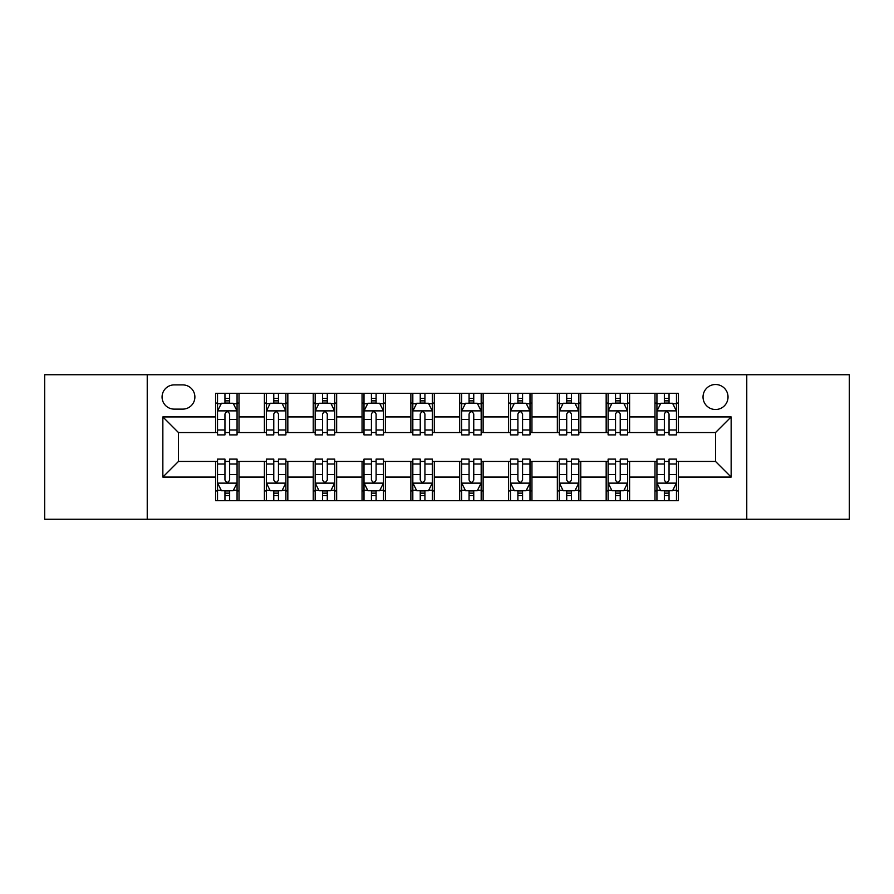 <?xml version="1.0" encoding="UTF-8"?>
<svg xmlns="http://www.w3.org/2000/svg" width="894" height="894" viewBox="0 0 894 894"><rect width="100%" height="100%" fill="white"/><g stroke="black" fill="none" stroke-linecap="round" stroke-linejoin="round"><path stroke-width="1.34" d="M715.524 384.509A12.494 12.494 0 0 0 703.03 397.003A12.494 12.494 0 0 0 715.524 409.508A12.494 12.494 0 0 0 728.029 397.003A12.494 12.494 0 0 0 715.524 384.509M746.769 519.258L849.3 519.258L849.3 374.742L746.769 374.742L746.769 519.258L147.231 519.258L147.231 374.742L44.7 374.742L44.7 519.258L147.231 519.258M174.174 409.117L182.767 409.117A12.103 12.103 0 0 0 194.881 397.003A12.103 12.103 0 0 0 182.767 384.901L174.174 384.901A12.103 12.103 0 0 0 162.071 397.003A12.103 12.103 0 0 0 174.174 409.117M746.769 374.742L147.231 374.742M215.577 477.072L162.853 477.072L162.853 416.928L215.577 416.928L215.577 432.551L178.476 432.551L178.476 461.449L215.577 461.449L215.577 500.707L678.423 500.707L678.423 461.449L715.524 461.449L715.524 432.551L678.423 432.551L678.423 416.928L731.147 416.928L731.147 477.072L678.423 477.072M678.423 416.928L678.423 393.293L215.577 393.293L215.577 416.928M654.989 393.293L654.989 432.551L656.934 432.551M664.354 432.551L669.047 432.551M676.467 432.551L678.423 432.551M654.989 432.551L627.644 432.551M606.166 393.293L606.166 432.551L608.11 432.551M615.541 432.551L620.224 432.551M606.166 432.551L578.82 432.551M557.342 393.293L557.342 432.551L559.298 432.551M566.718 432.551L571.4 432.551M557.342 432.551L529.997 432.551M508.518 393.293L508.518 432.551L510.474 432.551M517.894 432.551L522.577 432.551M508.518 432.551L481.173 432.551M459.695 393.293L459.695 432.551L461.65 432.551M469.071 432.551L473.753 432.551M459.695 432.551L432.35 432.551M410.871 393.293L410.871 432.551L412.827 432.551M420.247 432.551L424.929 432.551M410.871 432.551L383.526 432.551M362.048 393.293L362.048 432.551L364.003 432.551M371.423 432.551L376.106 432.551M362.048 432.551L334.702 432.551M313.224 393.293L313.224 432.551L315.18 432.551M322.6 432.551L327.282 432.551M313.224 432.551L285.89 432.551M264.4 393.293L264.4 432.551L266.356 432.551M273.776 432.551L278.459 432.551M264.4 432.551L237.066 432.551M215.577 432.551L217.533 432.551M224.953 432.551L229.646 432.551M215.577 461.449L217.533 461.449M224.953 461.449L229.646 461.449M237.066 461.449L239.011 461.449L239.011 500.707M266.356 461.449L239.011 461.449M273.776 461.449L278.459 461.449M285.89 461.449L287.834 461.449L287.834 500.707M315.18 461.449L287.834 461.449M322.6 461.449L327.282 461.449M334.702 461.449L336.658 461.449L336.658 500.707M364.003 461.449L336.658 461.449M371.423 461.449L376.106 461.449M383.526 461.449L385.482 461.449L385.482 500.707M412.827 461.449L385.482 461.449M420.247 461.449L424.929 461.449M432.35 461.449L434.305 461.449L434.305 500.707M461.65 461.449L434.305 461.449M469.071 461.449L473.753 461.449M481.173 461.449L483.129 461.449L483.129 500.707M510.474 461.449L483.129 461.449M517.894 461.449L522.577 461.449M529.997 461.449L531.952 461.449L531.952 500.707M559.298 461.449L531.952 461.449M566.718 461.449L571.4 461.449M578.82 461.449L580.776 461.449L580.776 500.707M608.11 461.449L580.776 461.449M615.541 461.449L620.224 461.449M627.644 461.449L629.599 461.449L629.599 500.707M656.934 461.449L629.599 461.449M664.354 461.449L669.047 461.449M676.467 461.449L678.423 461.449M239.011 393.293L239.011 432.551M215.577 403.06L217.533 403.06M224.953 403.06L229.646 403.06M237.066 403.06L239.011 403.06M215.577 490.94L217.533 490.94M224.953 490.94L229.646 490.94M237.066 490.94L239.011 490.94M264.4 461.449L264.4 500.707M287.834 393.293L287.834 432.551M264.4 403.06L266.356 403.06M273.776 403.06L278.459 403.06M285.89 403.06L287.834 403.06M264.4 490.94L266.356 490.94M273.776 490.94L278.459 490.94M285.89 490.94L287.834 490.94M313.224 461.449L313.224 500.707M313.224 490.94L315.18 490.94M322.6 490.94L327.282 490.94M334.702 490.94L336.658 490.94M336.658 393.293L336.658 432.551M313.224 403.06L315.18 403.06M322.6 403.06L327.282 403.06M334.702 403.06L336.658 403.06M362.048 461.449L362.048 500.707M362.048 490.94L364.003 490.94M371.423 490.94L376.106 490.94M383.526 490.94L385.482 490.94M385.482 393.293L385.482 432.551M362.048 403.06L364.003 403.06M371.423 403.06L376.106 403.06M383.526 403.06L385.482 403.06M410.871 461.449L410.871 500.707M410.871 490.94L412.827 490.94M420.247 490.94L424.929 490.94M432.35 490.94L434.305 490.94M434.305 393.293L434.305 432.551M410.871 403.06L412.827 403.06M420.247 403.06L424.929 403.06M432.35 403.06L434.305 403.06M459.695 461.449L459.695 500.707M459.695 490.94L461.65 490.94M469.071 490.94L473.753 490.94M481.173 490.94L483.129 490.94M483.129 393.293L483.129 432.551M459.695 403.06L461.65 403.06M469.071 403.06L473.753 403.06M481.173 403.06L483.129 403.06M508.518 461.449L508.518 500.707M508.518 490.94L510.474 490.94M517.894 490.94L522.577 490.94M529.997 490.94L531.952 490.94M531.952 393.293L531.952 432.551M508.518 403.06L510.474 403.06M517.894 403.06L522.577 403.06M529.997 403.06L531.952 403.06M557.342 461.449L557.342 500.707M557.342 490.94L559.298 490.94M566.718 490.94L571.4 490.94M578.82 490.94L580.776 490.94M580.776 393.293L580.776 432.551M557.342 403.06L559.298 403.06M566.718 403.06L571.4 403.06M578.82 403.06L580.776 403.06M606.166 461.449L606.166 500.707M606.166 490.94L608.11 490.94M615.541 490.94L620.224 490.94M627.644 490.94L629.599 490.94M629.599 393.293L629.599 432.551M606.166 403.06L608.11 403.06M615.541 403.06L620.224 403.06M627.644 403.06L629.599 403.06M654.989 461.449L654.989 500.707M654.989 490.94L656.934 490.94M664.354 490.94L669.047 490.94M676.467 490.94L678.423 490.94M654.989 403.06L656.934 403.06M664.354 403.06L669.047 403.06M676.467 403.06L678.423 403.06M178.476 432.551L162.853 416.928M178.476 461.449L162.853 477.072M731.147 416.928L715.524 432.551M731.147 477.072L715.524 461.449M229.646 398.378L224.953 398.378M237.066 429.992L229.646 429.992L229.646 434.897L237.066 434.897L237.066 411.061L233.155 403.25L221.444 403.25L217.533 411.061L217.533 434.897L224.953 434.897L224.953 429.992L217.533 429.992M217.533 411.061L217.533 393.293M237.066 411.061L237.066 393.293M224.953 403.25L224.953 393.293M229.646 393.293L229.646 403.25M229.646 429.992L229.646 414C228.082 410.983 226.517 410.983 224.953 414L224.953 429.992M224.953 495.622L229.646 495.622M217.533 464.008L224.953 464.008L224.953 459.103L217.533 459.103L217.533 482.939L221.444 490.75L233.155 490.75L237.066 482.939L237.066 459.103L229.646 459.103L229.646 464.008L237.066 464.008M237.066 482.939L237.066 500.707M217.533 482.939L217.533 500.707M229.646 490.75L229.646 500.707M224.953 500.707L224.953 490.75M224.953 464.008L224.953 480C226.517 483.017 228.082 483.017 229.646 480L229.646 464.008M278.459 398.378L273.776 398.378M285.89 429.992L278.459 429.992L278.459 434.897L285.89 434.897L285.89 411.061L281.979 403.25L270.256 403.25L266.356 411.061L266.356 434.897L273.776 434.897L273.776 429.992L266.356 429.992M266.356 411.061L266.356 393.293M285.89 411.061L285.89 393.293M273.776 403.25L273.776 393.293M278.459 393.293L278.459 403.25M278.459 429.992L278.459 414C276.905 410.983 275.341 410.983 273.776 414L273.776 429.992M327.282 398.378L322.6 398.378M334.702 429.992L327.282 429.992L327.282 434.897L334.702 434.897L334.702 411.061L330.802 403.25L319.08 403.25L315.18 411.061L315.18 434.897L322.6 434.897L322.6 429.992L315.18 429.992M315.18 411.061L315.18 393.293M334.702 411.061L334.702 393.293M322.6 403.25L322.6 393.293M327.282 393.293L327.282 403.25M327.282 429.992L327.282 414C325.729 410.983 324.164 410.983 322.6 414L322.6 429.992M376.106 398.378L371.423 398.378M383.526 429.992L376.106 429.992L376.106 434.897L383.526 434.897L383.526 411.061L379.626 403.25L367.903 403.25L364.003 411.061L364.003 434.897L371.423 434.897L371.423 429.992L364.003 429.992M364.003 411.061L364.003 393.293M383.526 411.061L383.526 393.293M371.423 403.25L371.423 393.293M376.106 393.293L376.106 403.25M376.106 429.992L376.106 414C374.552 410.983 372.988 410.983 371.423 414L371.423 429.992M273.776 495.622L278.459 495.622M266.356 464.008L273.776 464.008L273.776 459.103L266.356 459.103L266.356 482.939L270.256 490.75L281.979 490.75L285.89 482.939L285.89 459.103L278.459 459.103L278.459 464.008L285.89 464.008M285.89 482.939L285.89 500.707M266.356 482.939L266.356 500.707M278.459 490.75L278.459 500.707M273.776 500.707L273.776 490.75M273.776 464.008L273.776 480C275.341 483.017 276.894 483.017 278.459 480L278.459 464.008M322.6 495.622L327.282 495.622M315.18 464.008L322.6 464.008L322.6 459.103L315.18 459.103L315.18 482.939L319.08 490.75L330.802 490.75L334.702 482.939L334.702 459.103L327.282 459.103L327.282 464.008L334.702 464.008M334.702 482.939L334.702 500.707M315.18 482.939L315.18 500.707M327.282 490.75L327.282 500.707M322.6 500.707L322.6 490.75M322.6 464.008L322.6 480C324.164 483.017 325.718 483.017 327.282 480L327.282 464.008M371.423 495.622L376.106 495.622M364.003 464.008L371.423 464.008L371.423 459.103L364.003 459.103L364.003 482.939L367.903 490.75L379.626 490.75L383.526 482.939L383.526 459.103L376.106 459.103L376.106 464.008L383.526 464.008M383.526 482.939L383.526 500.707M364.003 482.939L364.003 500.707M376.106 490.75L376.106 500.707M371.423 500.707L371.423 490.75M371.423 464.008L371.423 480C372.988 483.017 374.541 483.017 376.106 480L376.106 464.008M424.929 398.378L420.247 398.378M432.35 429.992L424.929 429.992L424.929 434.897L432.35 434.897L432.35 411.061L428.449 403.25L416.727 403.25L412.827 411.061L412.827 434.897L420.247 434.897L420.247 429.992L412.827 429.992M412.827 411.061L412.827 393.293M432.35 411.061L432.35 393.293M420.247 403.25L420.247 393.293M424.929 393.293L424.929 403.25M424.929 429.992L424.929 414C423.376 410.983 421.812 410.983 420.247 414L420.247 429.992M420.247 495.622L424.929 495.622M412.827 464.008L420.247 464.008L420.247 459.103L412.827 459.103L412.827 482.939L416.727 490.75L428.449 490.75L432.35 482.939L432.35 459.103L424.929 459.103L424.929 464.008L432.35 464.008M432.35 482.939L432.35 500.707M412.827 482.939L412.827 500.707M424.929 490.75L424.929 500.707M420.247 500.707L420.247 490.75M420.247 464.008L420.247 480C421.8 483.017 423.365 483.017 424.929 480L424.929 464.008M473.753 398.378L469.071 398.378M481.173 429.992L473.753 429.992L473.753 434.897L481.173 434.897L481.173 411.061L477.273 403.25L465.55 403.25L461.65 411.061L461.65 434.897L469.071 434.897L469.071 429.992L461.65 429.992M461.65 411.061L461.65 393.293M481.173 411.061L481.173 393.293M469.071 403.25L469.071 393.293M473.753 393.293L473.753 403.25M473.753 429.992L473.753 414C472.2 410.983 470.635 410.983 469.071 414L469.071 429.992M522.577 398.378L517.894 398.378M529.997 429.992L522.577 429.992L522.577 434.897L529.997 434.897L529.997 411.061L526.097 403.25L514.374 403.25L510.474 411.061L510.474 434.897L517.894 434.897L517.894 429.992L510.474 429.992M510.474 411.061L510.474 393.293M529.997 411.061L529.997 393.293M517.894 403.25L517.894 393.293M522.577 393.293L522.577 403.25M522.577 429.992L522.577 414C521.012 410.983 519.459 410.983 517.894 414L517.894 429.992M571.4 398.378L566.718 398.378M578.82 429.992L571.4 429.992L571.4 434.897L578.82 434.897L578.82 411.061L574.92 403.25L563.198 403.25L559.298 411.061L559.298 434.897L566.718 434.897L566.718 429.992L559.298 429.992M559.298 411.061L559.298 393.293M578.82 411.061L578.82 393.293M566.718 403.25L566.718 393.293M571.4 393.293L571.4 403.25M571.4 429.992L571.4 414C569.836 410.983 568.282 410.983 566.718 414L566.718 429.992M620.224 398.378L615.541 398.378M627.644 429.992L620.224 429.992L620.224 434.897L627.644 434.897L627.644 411.061L623.744 403.25L612.021 403.25L608.11 411.061L608.11 434.897L615.541 434.897L615.541 429.992L608.11 429.992M608.11 411.061L608.11 393.293M627.644 411.061L627.644 393.293M615.541 403.25L615.541 393.293M620.224 393.293L620.224 403.25M620.224 429.992L620.224 414C618.659 410.983 617.106 410.983 615.541 414L615.541 429.992M669.047 398.378L664.354 398.378M676.467 429.992L669.047 429.992L669.047 434.897L676.467 434.897L676.467 411.061L672.556 403.25L660.845 403.25L656.934 411.061L656.934 434.897L664.354 434.897L664.354 429.992L656.934 429.992M656.934 411.061L656.934 393.293M676.467 411.061L676.467 393.293M664.354 403.25L664.354 393.293M669.047 393.293L669.047 403.25M669.047 429.992L669.047 414C667.483 410.983 665.918 410.983 664.354 414L664.354 429.992M469.071 495.622L473.753 495.622M461.65 464.008L469.071 464.008L469.071 459.103L461.65 459.103L461.65 482.939L465.55 490.75L477.273 490.75L481.173 482.939L481.173 459.103L473.753 459.103L473.753 464.008L481.173 464.008M481.173 482.939L481.173 500.707M461.65 482.939L461.65 500.707M473.753 490.75L473.753 500.707M469.071 500.707L469.071 490.75M469.071 464.008L469.071 480C470.624 483.017 472.188 483.017 473.753 480L473.753 464.008M517.894 495.622L522.577 495.622M510.474 464.008L517.894 464.008L517.894 459.103L510.474 459.103L510.474 482.939L514.374 490.75L526.097 490.75L529.997 482.939L529.997 459.103L522.577 459.103L522.577 464.008L529.997 464.008M529.997 482.939L529.997 500.707M510.474 482.939L510.474 500.707M522.577 490.75L522.577 500.707M517.894 500.707L517.894 490.75M517.894 464.008L517.894 480C519.448 483.017 521.012 483.017 522.577 480L522.577 464.008M566.718 495.622L571.4 495.622M559.298 464.008L566.718 464.008L566.718 459.103L559.298 459.103L559.298 482.939L563.198 490.75L574.92 490.75L578.82 482.939L578.82 459.103L571.4 459.103L571.4 464.008L578.82 464.008M578.82 482.939L578.82 500.707M559.298 482.939L559.298 500.707M571.4 490.75L571.4 500.707M566.718 500.707L566.718 490.75M566.718 464.008L566.718 480C568.271 483.017 569.836 483.017 571.4 480L571.4 464.008M615.541 495.622L620.224 495.622M608.11 464.008L615.541 464.008L615.541 459.103L608.11 459.103L608.11 482.939L612.021 490.75L623.744 490.75L627.644 482.939L627.644 459.103L620.224 459.103L620.224 464.008L627.644 464.008M627.644 482.939L627.644 500.707M608.11 482.939L608.11 500.707M620.224 490.75L620.224 500.707M615.541 500.707L615.541 490.75M615.541 464.008L615.541 480C617.095 483.017 618.659 483.017 620.224 480L620.224 464.008M664.354 495.622L669.047 495.622M656.934 464.008L664.354 464.008L664.354 459.103L656.934 459.103L656.934 482.939L660.845 490.75L672.556 490.75L676.467 482.939L676.467 459.103L669.047 459.103L669.047 464.008L676.467 464.008M676.467 482.939L676.467 500.707M656.934 482.939L656.934 500.707M669.047 490.75L669.047 500.707M664.354 500.707L664.354 490.75M664.354 464.008L664.354 480C665.918 483.017 667.483 483.017 669.047 480L669.047 464.008M264.4 477.072L239.011 477.072M264.4 416.928L239.011 416.928M313.224 416.928L287.834 416.928M313.224 477.072L287.834 477.072M362.048 416.928L336.658 416.928M362.048 477.072L336.658 477.072M410.871 416.928L385.482 416.928M410.871 477.072L385.482 477.072M459.695 416.928L434.305 416.928M459.695 477.072L434.305 477.072M508.518 416.928L483.129 416.928M508.518 477.072L483.129 477.072M557.342 416.928L531.952 416.928M557.342 477.072L531.952 477.072M606.166 416.928L580.776 416.928M606.166 477.072L580.776 477.072M654.989 416.928L629.599 416.928M654.989 477.072L629.599 477.072M236.966 410.871L217.633 410.871M217.533 403.719L221.209 403.719M233.39 403.719L237.066 403.719M224.953 419.521L217.533 419.521M237.066 419.521L229.646 419.521M229.646 400.858L224.953 400.858M217.633 483.129L236.966 483.129M237.066 490.281L233.39 490.281M221.209 490.281L217.533 490.281M229.646 474.479L237.066 474.479M217.533 474.479L224.953 474.479M224.953 493.142L229.646 493.142M285.789 410.871L266.457 410.871M266.356 403.719L270.022 403.719M282.213 403.719L285.89 403.719M273.776 419.521L266.356 419.521M285.89 419.521L278.459 419.521M278.459 400.858L273.776 400.858M334.613 410.871L315.28 410.871M315.18 403.719L318.845 403.719M331.037 403.719L334.702 403.719M322.6 419.521L315.18 419.521M334.702 419.521L327.282 419.521M327.282 400.858L322.6 400.858M383.437 410.871L364.104 410.871M364.003 403.719L367.669 403.719M379.861 403.719L383.526 403.719M371.423 419.521L364.003 419.521M383.526 419.521L376.106 419.521M376.106 400.858L371.423 400.858M266.457 483.129L285.789 483.129M285.89 490.281L282.213 490.281M270.022 490.281L266.356 490.281M278.459 474.479L285.89 474.479M266.356 474.479L273.776 474.479M273.776 493.142L278.459 493.142M315.28 483.129L334.613 483.129M334.702 490.281L331.037 490.281M318.845 490.281L315.18 490.281M327.282 474.479L334.702 474.479M315.18 474.479L322.6 474.479M322.6 493.142L327.282 493.142M364.104 483.129L383.437 483.129M383.526 490.281L379.861 490.281M367.669 490.281L364.003 490.281M376.106 474.479L383.526 474.479M364.003 474.479L371.423 474.479M371.423 493.142L376.106 493.142M432.26 410.871L412.916 410.871M412.827 403.719L416.492 403.719M428.684 403.719L432.35 403.719M420.247 419.521L412.827 419.521M432.35 419.521L424.929 419.521M424.929 400.858L420.247 400.858M412.916 483.129L432.26 483.129M432.35 490.281L428.684 490.281M416.492 490.281L412.827 490.281M424.929 474.479L432.35 474.479M412.827 474.479L420.247 474.479M420.247 493.142L424.929 493.142M481.084 410.871L461.74 410.871M461.65 403.719L465.316 403.719M477.508 403.719L481.173 403.719M469.071 419.521L461.65 419.521M481.173 419.521L473.753 419.521M473.753 400.858L469.071 400.858M529.896 410.871L510.563 410.871M510.474 403.719L514.139 403.719M526.331 403.719L529.997 403.719M517.894 419.521L510.474 419.521M529.997 419.521L522.577 419.521M522.577 400.858L517.894 400.858M578.72 410.871L559.387 410.871M559.298 403.719L562.963 403.719M575.155 403.719L578.82 403.719M566.718 419.521L559.298 419.521M578.82 419.521L571.4 419.521M571.4 400.858L566.718 400.858M627.543 410.871L608.211 410.871M608.11 403.719L611.787 403.719M623.978 403.719L627.644 403.719M615.541 419.521L608.11 419.521M627.644 419.521L620.224 419.521M620.224 400.858L615.541 400.858M676.367 410.871L657.034 410.871M656.934 403.719L660.61 403.719M672.791 403.719L676.467 403.719M664.354 419.521L656.934 419.521M676.467 419.521L669.047 419.521M669.047 400.858L664.354 400.858M461.74 483.129L481.084 483.129M481.173 490.281L477.508 490.281M465.316 490.281L461.65 490.281M473.753 474.479L481.173 474.479M461.65 474.479L469.071 474.479M469.071 493.142L473.753 493.142M510.563 483.129L529.896 483.129M529.997 490.281L526.331 490.281M514.139 490.281L510.474 490.281M522.577 474.479L529.997 474.479M510.474 474.479L517.894 474.479M517.894 493.142L522.577 493.142M559.387 483.129L578.72 483.129M578.82 490.281L575.155 490.281M562.963 490.281L559.298 490.281M571.4 474.479L578.82 474.479M559.298 474.479L566.718 474.479M566.718 493.142L571.4 493.142M608.211 483.129L627.543 483.129M627.644 490.281L623.978 490.281M611.787 490.281L608.11 490.281M620.224 474.479L627.644 474.479M608.11 474.479L615.541 474.479M615.541 493.142L620.224 493.142M657.034 483.129L676.367 483.129M676.467 490.281L672.791 490.281M660.61 490.281L656.934 490.281M669.047 474.479L676.467 474.479M656.934 474.479L664.354 474.479M664.354 493.142L669.047 493.142"/></g></svg>
